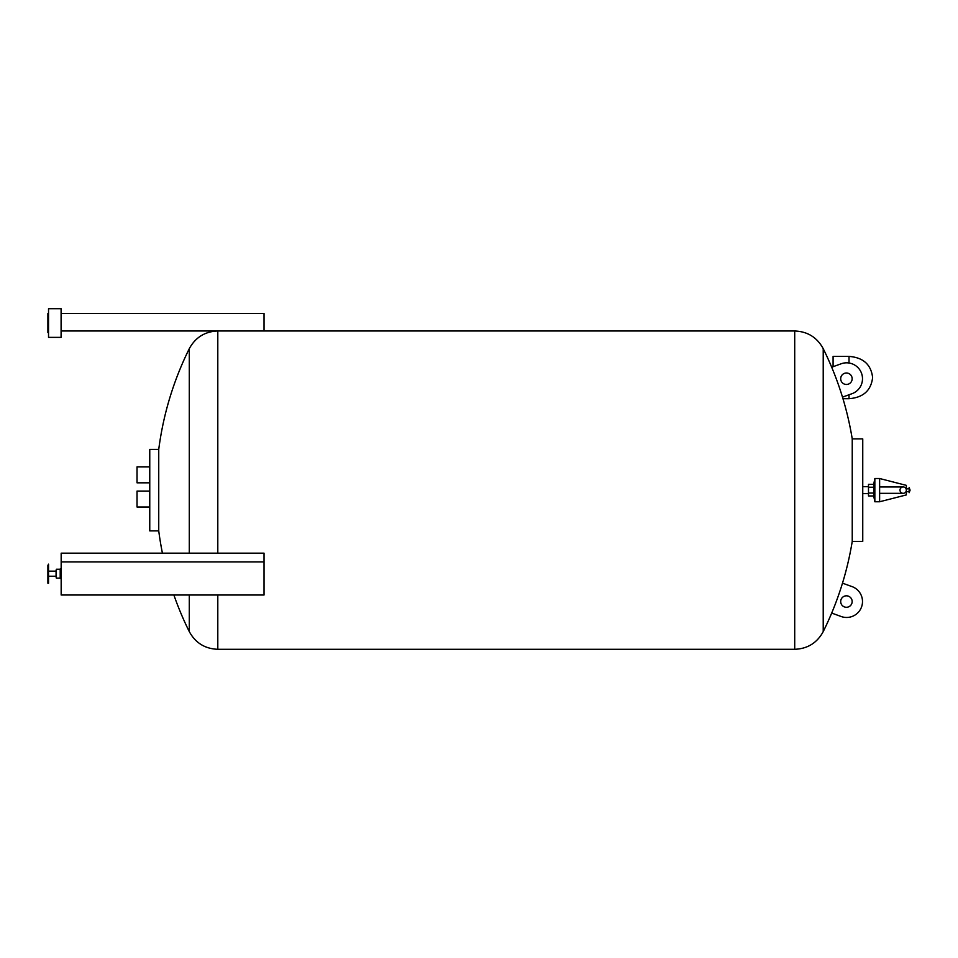 <?xml version="1.0" encoding="UTF-8"?>
<svg xmlns="http://www.w3.org/2000/svg" width="958" height="958" viewBox="0 0 958 958"><rect width="100%" height="100%" fill="white"/><g stroke="black" fill="none" stroke-linecap="round" stroke-linejoin="round"><path stroke-width="1.44" d="M56.079 570.8L56.079 577.039L56.079 570.357L56.079 571.148L48.535 571.148M47.9 565.424L48.535 564.142L48.535 583.242L47.9 583.242L47.9 565.424M48.535 576.237L56.079 576.237L56.39 578.153L56.39 569.244L56.079 570.357L56.39 569.244L60.21 569.244M61.168 578.464L60.21 578.464L60.21 568.92L61.168 568.92M61.168 561.927L61.168 595.014L264.025 595.014L264.025 561.927L61.168 561.927L61.168 553.173L264.025 553.173L264.025 561.927M48.535 332.582L47.9 332.582L47.9 313.482L48.535 313.482M61.096 323.038L61.096 337.36L48.535 337.36L48.535 308.704L61.096 308.704L61.096 323.038M61.168 330.989L61.168 313.482L264.025 313.482L264.025 330.989L61.168 330.989M909.142 490.137L909.142 487.598L910.1 490.137L909.142 492.687L909.142 490.137M149.759 491.095L137.03 491.095L137.03 507.01L149.759 507.01M149.759 466.905L137.03 466.905L137.03 482.82L149.759 482.82M909.142 492.687L909.142 487.598M158.741 530.888L149.759 530.888L149.759 449.398L158.741 449.398L158.741 530.888A318.296 318.296 0 0 0 162.429 553.173M906.364 490.137L906.172 489.047L906.364 490.137A3.185 3.185 0 0 0 903.178 486.963A3.185 3.185 0 0 0 899.993 490.137A3.185 3.185 0 0 0 903.178 493.322A3.185 3.185 0 0 0 906.364 490.137L906.172 491.226L906.364 490.137A3.185 3.185 0 0 1 903.178 493.322L879.624 493.322L879.624 501.764L874.846 501.764L874.846 478.521L879.624 478.521L879.624 493.322M189.289 553.173L189.289 348.676A318.296 318.296 0 0 0 158.741 449.398M833.089 366.698L833.089 356.4L849.016 356.4L849.016 363.01M846.429 607.276A5.724 5.724 0 0 1 840.693 601.54A5.724 5.724 0 0 1 846.429 595.816A5.724 5.724 0 0 1 852.153 601.54A5.724 5.724 0 0 1 846.429 607.276M846.429 384.469A5.724 5.724 0 0 1 840.693 378.733A5.724 5.724 0 0 1 846.429 373.009A5.724 5.724 0 0 1 852.153 378.733A5.724 5.724 0 0 1 846.429 384.469M794.709 649.296C807.558 648.794 817.066 642.902 823.221 631.609L823.221 490.137L823.221 631.609A318.296 318.296 0 0 0 852.237 541.39L852.237 438.896A318.296 318.296 0 0 0 842.489 397.127L851.482 393.882A15.915 15.915 0 0 0 861.362 372.83A15.915 15.915 0 0 0 840.681 363.956L831.688 367.201A318.296 318.296 0 0 0 823.221 348.676L823.221 490.137L823.221 348.676C817.066 337.384 807.558 331.492 794.709 330.989L794.709 649.296L217.801 649.296L217.801 595.014M842.489 397.127A318.296 318.296 0 0 0 831.688 367.201M879.624 478.521L906.364 485.371L906.364 488.652M852.237 541.39L862.751 541.39L862.751 438.896L852.237 438.896M874.846 501.764L873.816 496.507L873.816 483.778L874.846 478.521M873.816 495.957L868.487 495.957L868.487 493.047L873.816 493.047M868.487 493.047L868.487 484.329L873.816 484.329M873.816 487.239L868.487 487.239M906.364 491.634L906.364 494.915L879.624 501.764M879.624 486.963L903.178 486.963A3.185 3.185 0 0 1 906.352 489.849M831.688 613.072L840.681 616.329A15.915 15.915 0 0 0 861.553 606.953A15.915 15.915 0 0 0 851.482 586.404L842.489 583.159M217.801 649.296C204.952 648.794 195.444 642.902 189.289 631.609L189.289 595.014M906.172 489.047L908.855 488.652M849.016 394.768L849.016 398.696L842.968 398.696M217.801 553.173L217.801 330.989C204.952 331.492 195.444 337.384 189.289 348.676M60.21 578.153L56.39 578.153L56.079 577.039M849.016 398.696C863.218 397.582 871.085 390.541 872.618 377.548C871.085 364.555 863.218 357.502 849.016 356.4M906.172 491.634L908.855 491.634M862.751 493.645L868.487 493.645M862.751 486.64L868.487 486.64M264.025 330.989L794.709 330.989M173.889 595.014A318.296 318.296 0 0 0 189.289 631.609"/></g></svg>
